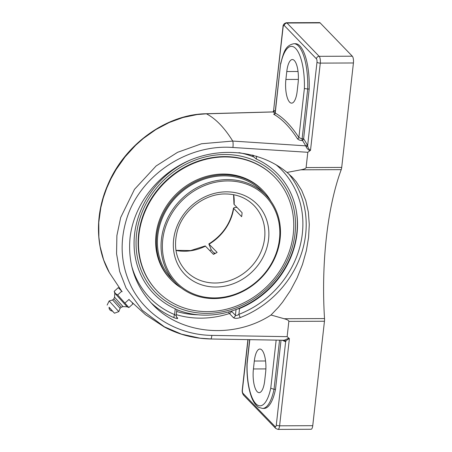 <?xml version="1.0" encoding="UTF-8"?>
<svg xmlns="http://www.w3.org/2000/svg" width="452" height="452" viewBox="0 0 452 452"><rect width="100%" height="100%" fill="white"/><g stroke="black" fill="none" stroke-linecap="round" stroke-linejoin="round"><path stroke-width="0.68" d="M132.233 302.976L132.978 303.846L128.876 307.552L117.656 294.93L115.441 293.574L114.192 291.342L118.288 287.636L121.757 291.224L117.656 294.93M129.102 299.331L125.001 303.038M113.774 298.919L112.593 299.992L120.102 308.292L121.289 307.224L113.774 298.919L114.554 297.218L114.785 293.156L127.125 306.795L128.876 307.552M127.125 306.795L123.051 306.614L114.554 297.218M109.09 307.247L112.531 311.049A3.396 3.396 0 0 1 109.09 307.247M112.593 299.992L109.147 300.953L118.803 311.626L114.48 313.208L112.424 311.049M109.079 307.354L114.48 313.208M120.102 308.292L118.803 311.626M303.586 138.939L302.557 140.555A257.391 85.891 89.8 0 1 305.693 145.838A1.333 1.079 150.5 0 0 307.174 144.691A258.725 86.338 -90.2 0 0 303.625 138.736L302.117 138.945L298.879 137.521A258.725 86.338 -90.2 0 0 275.234 113.034L274.5 113.802L275.014 113.706M274.647 113.718L273.68 114.068L273.901 114.35A1.333 1.232 119.8 0 0 275.234 113.034L280.619 63.546C283.715 52.895 284.85 45.511 293.907 43.72A41.064 13.701 -90.2 0 1 307.716 89.033L309.202 89.027L303.625 138.736M273.901 114.35A257.391 85.891 89.8 0 1 297.422 138.707A1.333 1.113 147.1 0 0 298.879 137.521L304.382 88.479L307.716 89.033L302.117 138.945A1.333 0.446 89.8 0 0 302.332 140.555L302.557 140.555M275.291 111.062A258.725 86.338 -90.2 0 0 274.313 110.661A1.333 1.243 -68.4 0 1 273.002 111.983A257.391 85.891 89.8 0 1 275.082 112.887M297.422 138.707C298.354 139.826 299.992 140.442 302.332 140.555M274.313 110.661L273.748 110.644A1.333 1.249 -109.4 0 1 272.94 111.91L273.522 111.169L282.975 26.883A2.622 0.814 -173.6 0 0 283.11 27.188A2.706 0.904 89.8 0 1 284.257 25.515L316.411 58.816A2.706 0.904 89.8 0 1 316.982 62.263A2.622 0.814 6.4 0 0 320.287 63.11A5.334 1.78 -90.2 0 0 319.163 56.325L287.009 23.029A5.334 1.78 -90.2 0 0 286.421 22.736C284.122 23.357 282.975 24.741 282.975 26.883M272.59 111.972L206.423 113.814A257.391 85.891 89.8 0 1 232.735 141.064L201.502 143.764L177.551 152.33L156.098 165.98L134.481 189.348L120.684 217.525L116.893 235.571L116.565 253.742L119.656 271.449L126.114 288.11L142.227 310.253L164.336 326.796L181.54 334.164L200.095 338.198L210.542 338.91A5.334 1.102 -88.9 0 0 210.722 338.989A5.334 1.102 -88.9 0 0 211.835 335.395C177.783 334.921 146.165 315.852 131.498 287.054C121.096 265.849 119.368 243.487 126.317 219.966C139.199 176.099 186.823 143.843 232.916 147.488L307.812 152.29L310.507 150.318C308.976 149.437 308.01 147.906 307.62 145.719L307.174 144.691M283.11 27.188L273.522 111.169M232.916 147.488A5.334 1.175 93.5 0 0 232.735 141.064L305.693 145.838L306.094 146.668A1.333 0.887 161.3 0 0 307.62 145.719L316.982 62.263M306.094 146.668C306.699 148.228 307.959 149.595 309.874 150.765M293.907 43.72L295.388 43.714A41.064 13.701 89.8 0 1 309.202 89.027M282.206 340.198A258.725 86.338 -90.2 0 0 285.099 341.497A1.333 1.243 111.6 0 0 284.336 340.26L210.722 338.989M285.099 341.497L285.664 341.509A1.333 1.249 70.6 0 0 284.393 340.186L283.896 340.181M276.302 424.965A2.706 0.904 89.8 0 1 275.155 426.637A2.622 2.333 -44 0 0 275.743 428.451L277.935 429.4A5.334 1.78 -90.2 0 0 279.602 425.818A2.622 0.814 -173.6 0 1 276.302 424.965L285.664 341.509C286.427 340.35 287.67 339.384 289.387 338.61L288.856 338.164L284.393 340.186M281.031 340.181L275.517 389.325L274.031 389.33L279.551 340.158M276.155 340.107L270.759 388.189L274.031 389.33A41.064 13.701 -90.2 0 1 262.539 408.444L258.759 407.393C255.386 405.235 252.753 401.173 250.849 395.212C247.978 386.223 246.685 375.657 246.973 363.521L249.645 339.689M264.714 380.652A17.837 5.955 89.8 0 1 259.137 392.647A17.837 5.955 89.8 0 1 253.425 368.962L254.312 361.029A17.837 5.955 89.8 0 1 259.883 349.034A17.837 5.955 89.8 0 1 265.601 372.719L264.714 380.652M270.759 388.189A38.443 12.825 89.8 0 1 255.826 403.709A38.443 12.825 89.8 0 1 247.12 363.707L246.973 363.521M275.517 389.325A41.064 13.701 89.8 0 1 264.024 408.438L262.539 408.444M233.435 317.666A2.622 2.333 136 0 0 235.396 315.304L231.396 311.162A2.622 2.333 -44 0 1 229.435 313.518L233.435 317.666C234.859 318.643 237.181 318.587 240.396 317.502A94.445 84.078 136 0 0 288.647 173.788M236.046 309.524L235.396 315.304C236.108 315.75 237.277 315.428 238.905 314.343A2.622 0.508 -111.2 0 0 240.396 317.502M150.544 302.258A94.445 84.078 136 0 0 174.257 317.767C177.06 318.829 178.133 318.869 177.478 317.886L176.257 316.626M174.257 317.767A2.622 1.113 112.6 0 1 174.602 314.603L176.043 315.541M176.314 314.654A94.445 84.078 136 0 0 229.435 313.518A2.622 0.576 72.1 0 1 228.593 311.959M176.709 309.631L175.252 308.806L174.602 314.603A91.818 81.739 -44 0 1 131.509 265.392M253.346 155.268L253.21 156.505L256.324 159.047L256.64 156.2M275.895 164.641A91.818 81.739 -44 0 1 300.258 245.221A91.818 81.739 -44 0 1 238.905 314.343L239.554 308.552L236.057 309.388M239.554 308.552A86.157 76.699 136 0 0 297.004 233.599A86.157 76.699 136 0 0 296.489 211.83A86.157 76.699 136 0 0 256.324 159.047M190.863 159.799A86.157 76.699 136 0 0 134.572 234.255A86.157 76.699 136 0 0 175.252 308.806M253.21 156.505A83.456 27.849 -90.2 0 0 252.425 155.025M130.063 237.712C133.815 204.53 157.906 173.528 190.507 159.946C223.13 146.408 261.595 151.386 287.003 172.444L292.404 177.308L296.167 181.659L301.665 190.343L305.789 200.558L308.354 212.073L309.275 224.542L308.58 237.469L306.332 250.792L302.478 264.46L297.117 277.895L290.421 290.579L282.664 302.026L278.494 307.174L271.014 315.01C233.531 339.401 180.794 334.627 152.426 304.275C135.125 285.641 127.667 263.454 130.063 237.712M310.507 150.318L320.287 63.11L353.424 62.975A5.334 1.78 -90.2 0 0 352.306 56.195L320.146 22.894A5.334 1.78 -90.2 0 0 319.558 22.6L286.421 22.736M353.424 62.975L341.712 167.421L306.1 167.568C305.964 168.438 304.207 169.189 300.829 169.816L287.003 172.444M277.935 429.4L311.078 429.264A5.334 1.78 -90.2 0 0 312.744 425.682L324.457 321.236A5.334 1.78 -90.2 0 0 324.519 318.564A161.839 54.008 89.8 0 1 326.389 237.396A161.839 54.008 89.8 0 1 341.22 169.653A5.334 1.78 -90.2 0 0 341.712 167.421M271.014 315.01L284.122 318.728C287.336 319.62 288.907 320.508 288.845 321.383L287.133 336.655L211.835 335.395M307.812 152.29L306.1 167.568M272.935 111.91L205.982 113.74C165.873 114.339 124.051 144.928 107.395 185.778C94.863 215.016 95.513 248.148 109.361 272.635L103.672 259.979L100.101 246.504L98.869 237.046L98.779 222.474L100.802 207.677L103.305 197.846L106.689 188.207L110.943 178.772L116.04 169.653L125.074 156.85L135.594 145.335L143.363 138.453L155.861 129.571L169.184 122.537L183.009 117.503L197.078 114.571L206.423 113.814A5.334 2.424 -91.7 0 0 205.982 113.74A5.334 2.424 -91.7 0 0 205.976 113.74A5.334 2.424 -91.7 0 0 205.954 113.74M121.515 290.975L122.176 291.693M288.856 338.164L287.133 336.655M298.077 83.224L297.184 91.157A17.837 5.955 89.8 0 1 291.613 103.146A17.837 5.955 89.8 0 1 285.896 79.462L286.783 71.535A17.837 5.955 89.8 0 1 292.359 59.54A17.837 5.955 89.8 0 1 298.077 83.224M209.813 250.594A56.664 50.443 136 0 0 211.248 249.758M161.415 239.323A62.964 56.048 136 0 0 175.478 282.822A62.964 56.048 136 0 0 238.368 293.523A62.964 56.048 136 0 0 280.121 238.848A62.964 56.048 136 0 0 266.058 195.349A62.964 56.048 136 0 0 203.168 184.648A62.964 56.048 136 0 0 161.415 239.323M214.943 253.628L214.581 252.854L215.197 253.493M214.621 253.798L211.344 249.962L208.83 243.944L217.118 252.391A47.223 42.036 136 0 1 213.474 254.386L205.236 245.933L190.62 250.561L175.958 250.329M233.571 194.693L233.978 204.264L242.086 212.717A47.223 42.036 136 0 1 241.905 214.7A47.223 42.036 136 0 1 241.639 216.683L233.531 208.225L234.368 207.513L236.933 207.383M162.737 239.667A61.913 55.116 -44 0 1 255.968 188.653A61.913 55.116 -44 0 1 244.6 289.969A61.913 55.116 -44 0 1 162.737 239.667M176.873 309.665A86.677 77.162 136 0 0 185.71 312.603A86.677 77.162 136 0 0 205.959 315.151A86.677 77.162 136 0 0 296.003 209.191M253.442 156.867A86.677 77.162 136 0 0 238.888 152.652M136.549 234.249A84.061 74.829 -44 0 1 263.12 164.991A84.061 74.829 -44 0 1 247.69 302.546A84.061 74.829 -44 0 1 136.549 234.249M266.058 195.349L262.426 191.586A62.964 56.048 136 0 0 215.299 176.478A62.964 56.048 136 0 0 162.477 217.802A62.964 56.048 136 0 0 171.845 279.065L175.478 282.822M270.951 201.259A64.031 56.997 136 0 0 263.194 190.846A64.031 56.997 136 0 0 215.271 175.483A64.031 56.997 136 0 0 161.556 217.508A64.031 56.997 136 0 0 171.082 279.805A64.031 56.997 136 0 0 181.212 287.918M275.002 177.416L274.663 177.065A81.852 72.868 136 0 0 213.4 157.426A81.852 72.868 136 0 0 144.73 211.146A81.852 72.868 136 0 0 156.912 290.789L157.245 291.139A81.852 72.868 136 0 0 218.514 310.778A81.852 72.868 136 0 0 287.178 257.058A81.852 72.868 136 0 0 275.002 177.416A81.852 72.868 136 0 0 213.734 157.776A81.852 72.868 136 0 0 145.069 211.496A81.852 72.868 136 0 0 157.245 291.139M263.194 190.846L262.431 190.055A64.031 56.997 136 0 0 214.502 174.692A64.031 56.997 136 0 0 160.788 216.717A64.031 56.997 136 0 0 170.314 279.014L171.082 279.805M247.12 363.707L249.809 339.695M275.743 428.451L243.583 395.15A2.622 2.333 -44 0 1 242.995 393.336A2.706 0.904 89.8 0 1 242.43 389.89A2.622 0.814 -173.6 0 1 242.295 389.59L247.894 339.661M242.43 389.89L248.063 339.667M280.737 63.992A38.443 12.825 89.8 0 1 295.67 48.477A38.443 12.825 89.8 0 1 304.382 88.479M176.873 309.643L176.19 315.739L176.63 317.355A2.622 2.333 136 0 0 177.478 317.886M198.027 314.795A91.818 81.739 -44 0 1 176.67 311.479M275.155 426.637L242.995 393.336M312.744 425.682L279.602 425.818L289.387 338.61M284.257 25.515A2.622 2.333 -44 0 1 287.009 23.029L320.146 22.894M316.411 58.816A2.622 2.333 -44 0 1 319.163 56.325L352.306 56.195M300.829 169.816L341.22 169.653M324.519 318.564L284.122 318.728M288.845 321.383L324.457 321.236M254.312 361.029L265.556 360.984M253.425 368.962L265.878 368.911M286.783 71.535L298.026 71.489M285.896 79.462L298.354 79.411M175.975 250.448A47.223 42.036 136 0 0 205.502 246.131M234.113 204.462A47.223 42.036 136 0 0 233.684 194.716M264.618 238.221A47.223 42.036 -44 0 1 233.305 279.223A47.223 42.036 -44 0 1 186.139 271.2C176.207 260.279 173.257 246.95 177.291 231.221C182.845 210.338 204.536 193.603 225.458 193.959C236.955 194.066 246.493 197.948 254.075 205.592A47.223 42.036 -44 0 1 264.618 238.221M209.152 244.136A47.223 42.036 136 0 0 233.667 208.428M226.441 191.84A50.37 44.838 136 0 0 173.619 239.622A50.37 44.838 136 0 0 215.762 287.02A50.37 44.838 136 0 0 268.584 239.238A50.37 44.838 136 0 0 226.441 191.84M114.785 293.156L114.215 291.421M107.141 305.089L109.147 300.953M121.289 307.224L123.057 306.614M275.082 112.927L280.613 63.585M243.583 395.15C242.391 393.443 241.961 391.59 242.295 389.59M128.899 299.512L145.465 314.671L164.257 326.943M121.56 290.941L109.356 272.635M164.217 326.92C178.495 334.587 193.993 338.604 210.705 338.983M208.835 243.944C222.508 235.283 230.729 223.322 233.509 208.056M176.862 309.767A89.197 89.197 0 0 0 185.71 312.603"/></g></svg>
